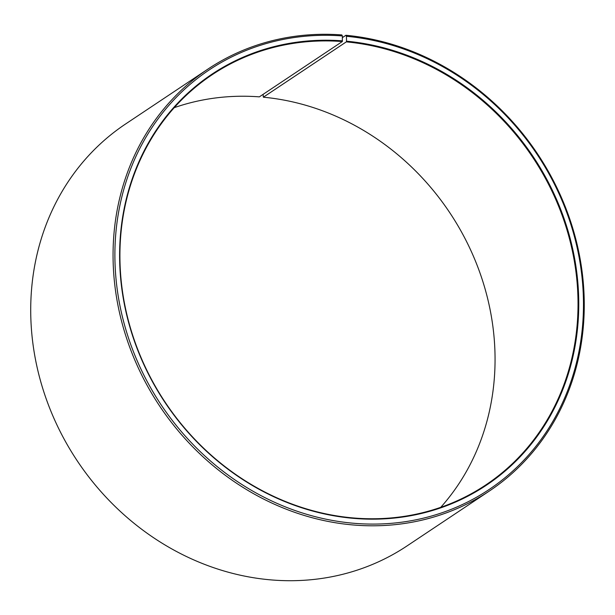 <?xml version="1.0" encoding="UTF-8"?>
<svg xmlns="http://www.w3.org/2000/svg" width="615" height="615" viewBox="0 0 615 615"><rect width="100%" height="100%" fill="white"/><g stroke="black" fill="none" stroke-linecap="round" stroke-linejoin="round"><path stroke-width="0.92" d="M440.74 507.329A246.554 220.839 56.3 0 0 473.281 255.909A246.554 220.839 56.3 0 0 263.343 97.201L263.097 94.356M207.978 69.057A253.595 227.15 56.3 0 0 126.113 336.782A253.595 227.15 56.3 0 0 355.508 525.156A253.595 227.15 56.3 0 0 489.348 491.039L406.999 545.943A253.595 227.15 56.3 0 1 273.16 580.068A253.595 227.15 56.3 0 1 43.773 391.694A253.595 227.15 56.3 0 1 125.629 123.961L207.978 69.057A253.595 227.15 56.3 0 1 341.817 34.932L342.378 35.947L342.317 41.536A246.554 220.839 56.3 0 0 212.198 74.707A246.554 220.839 56.3 0 0 132.609 334.998A246.554 220.839 56.3 0 0 355.631 518.138A246.554 220.839 56.3 0 0 485.758 484.966A246.554 220.839 56.3 0 0 565.985 226.704A246.554 220.839 56.3 0 0 346.314 41.874L263.343 97.201M342.509 40.851A247.115 221.346 56.3 0 0 119.694 262.359A247.115 221.346 56.3 0 0 355.854 518.545A247.115 221.346 56.3 0 0 578.715 299.121A247.115 221.346 56.3 0 0 346.522 41.19L346.314 41.874M342.378 35.947A252.188 225.882 56.3 0 0 114.99 262.005A252.188 225.882 56.3 0 0 355.993 523.45A252.188 225.882 56.3 0 0 583.427 299.52A252.188 225.882 56.3 0 0 346.46 36.293L346.522 41.19M342.317 41.536L259.346 96.863A246.554 220.839 56.3 0 0 174.237 107.671M342.424 37.615L345.93 35.278L346.46 36.293M489.348 491.039A253.595 227.15 56.3 0 0 571.873 225.398A253.595 227.15 56.3 0 0 345.93 35.278"/></g></svg>
